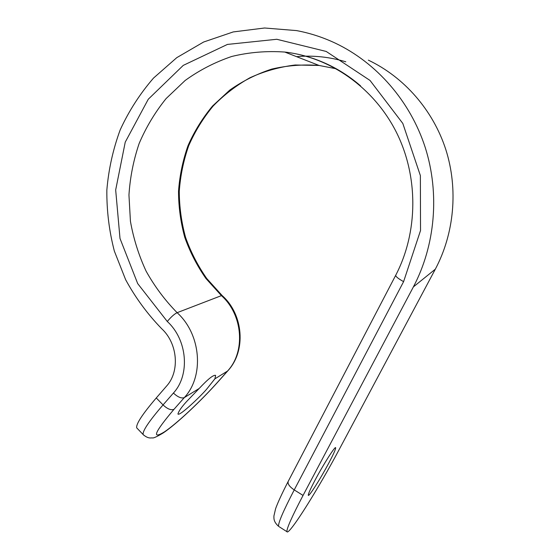 <?xml version="1.0" encoding="UTF-8"?>
<svg xmlns="http://www.w3.org/2000/svg" width="560" height="560" viewBox="0 0 560 560"><rect width="100%" height="100%" fill="white"/><g stroke="black" fill="none" stroke-linecap="round" stroke-linejoin="round"><path stroke-width="0.84" d="M186.662 401.478L199.178 388.472C208.285 378.77 213.773 374.451 215.649 375.529L214.865 378.847L207.067 388.668C202.384 394.583 179.599 416.563 177.947 414.029C178.626 411.278 181.524 407.092 186.662 401.478M328.93 462.819C333.473 454.223 335.72 449.218 335.657 447.811C335.608 445.242 323.323 464.464 314.839 480.571C310.359 489.097 308.175 493.99 308.287 495.25C308.567 497.553 320.789 478.247 328.93 462.819M368.34 60.144C404.096 77.112 433.048 110.11 445.83 149.618C458.409 189.189 454.244 233.52 435.323 269.171L338.569 450.681C324.016 478.058 303.352 512.463 293.125 525.959C289.436 530.852 287.364 532.756 286.923 531.685L279.153 526.715M137.431 428.617L136.731 427.882C135.835 424.235 142.345 414.26 156.275 397.957L166.579 386.071C180.04 371.378 177.702 343.315 161.623 328.657C147.441 314.02 135.436 297.689 125.622 279.664L114.352 251.097C109.165 231.126 106.666 210.784 106.848 190.071C108.584 169.414 113.029 149.352 120.183 129.892C128.835 111.041 139.944 93.772 153.51 78.085L176.778 57.652L203.623 42.021L233.226 31.934L264.579 28L296.541 30.597C309.841 33.075 322.763 37.254 335.3 43.148C376.558 62.699 410.27 101.213 425.215 147.434C439.936 193.725 435.176 245.56 413.385 286.902L303.051 495.425C291.914 516.677 286.545 528.759 286.923 531.685M435.323 269.171L413.385 286.902M227.871 370.762L227.493 371.091C245.763 351.708 242.928 314.657 221.424 295.631L177.121 312.683C201.082 334.271 204.435 376.054 184.31 397.6L173.971 409.339C154.553 432.299 151.319 439.838 164.283 431.97C176.645 423.78 201.243 400.652 218.092 381.654L227.493 371.091L214.865 378.847M360.563 85.862C350.679 77.315 339.99 70.273 328.489 64.743C314.412 58.044 299.845 53.809 284.774 52.052C266.707 50.785 249.018 52.255 231.728 56.476C214.935 62.174 199.395 70.182 185.115 80.507L166.082 98.595C155.036 112.308 146.055 127.281 139.139 143.514C133.476 160.223 130.081 177.394 128.954 195.02L130.431 221.305C133.511 238.651 138.74 255.269 146.111 271.166C154.637 286.44 164.969 300.279 177.121 312.683C174.286 314.076 171.003 317.009 167.286 321.489L137.69 283.591L120.008 238.483L115.675 189.973L125.237 142.149L148.274 99.232L183.253 65.387L227.43 44.422L276.78 39.277L326.207 51.45L370.027 80.444L402.822 123.459L420.371 175.581L420.532 230.503L403.599 281.645L294.224 489.916L303.051 495.425M218.477 381.311L227.787 370.86C246.365 350.994 243.474 314.531 222.285 295.68L221.424 295.631L205.947 278.509C197.071 265.797 190.022 252.098 184.786 237.419C180.663 222.362 178.57 207.004 178.514 191.338C179.634 175.707 182.798 160.482 188.006 145.677C194.348 131.313 202.531 118.09 212.562 106.001L229.782 90.09C242.662 81.039 256.634 74.039 271.698 69.104C287.182 65.471 302.967 64.253 319.06 65.457L336.371 68.803M199.178 388.472L184.31 397.6C181.475 398.671 177.842 397.159 173.418 393.057C190.267 374.829 187.39 339.724 167.286 321.489M345.8 61.796C329.518 56.917 313.096 55.202 296.541 56.651M156.275 397.957L163.051 404.922L173.418 393.057M294.224 489.916C283.199 511.154 277.991 523.299 278.586 526.351C273.392 521.591 273.945 518.518 273.91 515.998L275.604 508.697C277.76 502.656 281.967 493.549 288.211 481.376C287.455 483.833 289.464 486.682 294.224 489.916M143.808 435.253L143.136 434.56C142.401 431.074 149.037 421.197 163.051 404.922C167.447 409.003 171.08 410.473 173.971 409.339M288.211 481.376L395.71 275.282C395.619 276.535 398.251 278.656 403.599 281.645M136.731 427.882L143.136 434.56C148.12 438.921 150.962 437.857 152.292 437.878C153.223 438.41 156.891 436.744 163.296 432.894C176.491 424.053 201.124 400.834 218.386 381.409L218.092 381.654M215.152 375.221L215.649 375.529M222.145 295.547L206.696 278.453C197.841 265.748 190.799 252.056 185.563 237.384C181.447 222.334 179.347 206.983 179.277 191.331C180.383 175.7 183.526 160.489 188.706 145.698C195.006 131.355 203.147 118.146 213.108 106.078C224.021 94.843 236.32 85.393 250.012 77.721C264.334 71.218 279.384 66.983 295.162 65.002L319.06 65.457L284.774 52.052C330.064 57.183 373.688 87.388 396.277 132.055C418.754 176.764 418.075 232.47 395.71 275.282"/></g></svg>
